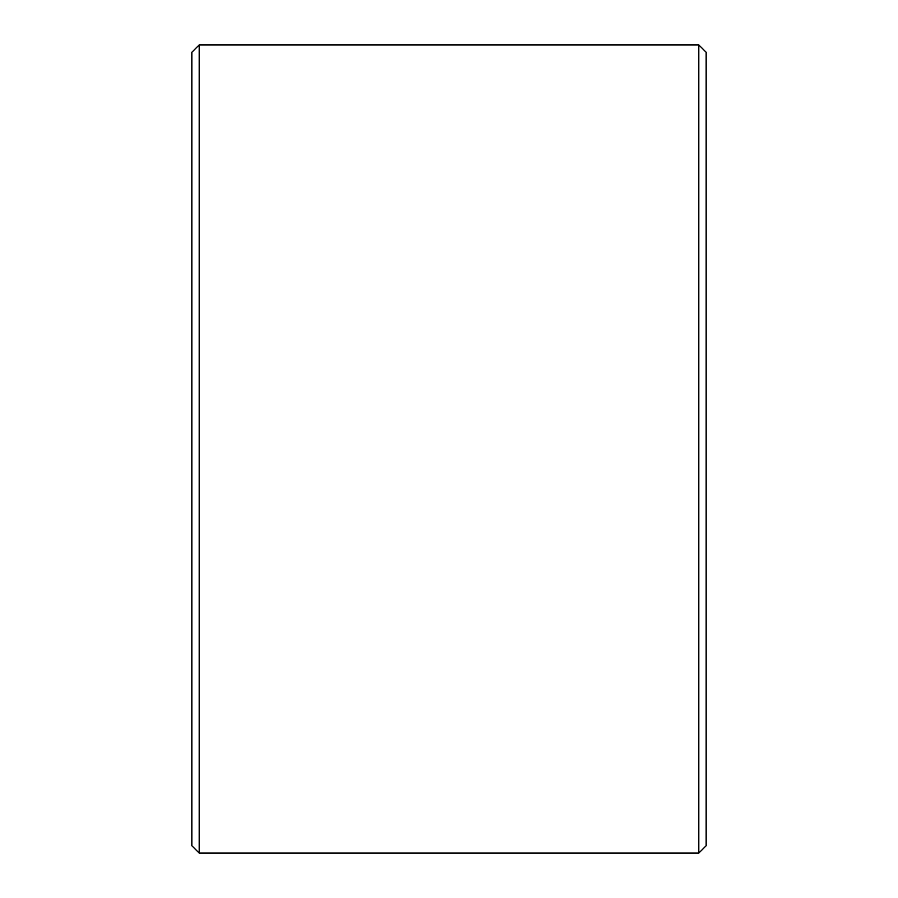 <?xml version="1.0" encoding="UTF-8"?>
<svg xmlns="http://www.w3.org/2000/svg" width="898" height="898" viewBox="0 0 898 898"><rect width="100%" height="100%" fill="white"/><g stroke="black" fill="none" stroke-linecap="round" stroke-linejoin="round"><path stroke-width="1.35" d="M191.846 845.748L191.846 52.252L199.188 44.9L199.188 853.1L191.846 845.748M698.812 44.9L706.154 52.252L706.154 845.748L698.812 853.1L698.812 44.9L199.188 44.9M698.812 853.1L199.188 853.1"/></g></svg>
